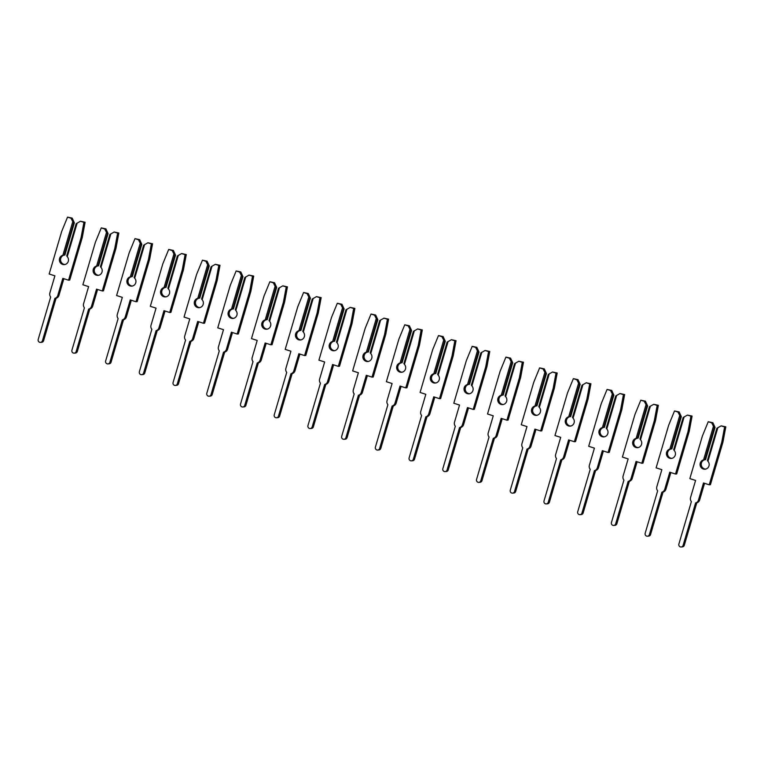<?xml version="1.0" encoding="UTF-8"?>
<svg xmlns="http://www.w3.org/2000/svg" width="764" height="764" viewBox="0 0 764 764"><rect width="100%" height="100%" fill="white"/><g stroke="black" fill="none" stroke-linecap="round" stroke-linejoin="round"><path stroke-width="1.15" d="M705.611 469.115A4.737 4.584 84.9 0 1 704.752 459.775L703.568 459.88L704.866 459.747L714.359 427.477L715.047 427.42L705.554 459.68M708.992 465.897A4.737 4.584 84.9 0 1 705.019 469.211A4.737 4.584 84.9 0 1 703.568 459.88L713.461 426.245L711.704 422.836L712.888 422.731L708.238 421.728L702.383 436.024L689.844 478.608L695.574 480.441L690.541 497.565A4.278 4.135 -95.1 0 0 691.372 501.614L678.89 544.044A2.273 2.206 -95.1 0 0 681.192 546.986A2.273 2.206 -95.1 0 0 683.102 545.391L695.593 502.96A4.278 4.135 -95.1 0 0 698.458 500.095L703.501 482.972L709.231 484.806L721.77 442.213L724.616 426.952L721.14 425.844L716.89 428.289L707.397 460.549L707.951 461.284A4.737 4.584 84.9 0 1 708.992 465.897M681.192 546.986L682.386 546.881A2.273 2.206 -95.1 0 0 684.286 545.286L696.778 502.855L695.593 502.96M696.778 502.855A4.278 4.135 -95.1 0 0 699.652 499.99L704.561 483.306M721.14 425.844L725.8 426.847L722.954 442.108L710.424 484.701L709.231 484.806M715.047 427.42L712.888 422.731M714.359 427.477L713.461 426.245M717.845 427.649L707.951 461.284M711.704 422.836L708.238 421.728M721.77 442.213L722.954 442.108M724.616 426.952L725.8 426.847M671.89 458.352A4.737 4.584 84.9 0 1 671.031 449.012L669.847 449.117L671.145 448.974L680.638 416.714L681.326 416.647L671.833 448.917M675.271 455.124A4.737 4.584 84.9 0 1 671.298 458.438A4.737 4.584 84.9 0 1 669.847 449.117L679.74 415.482L677.983 412.063L679.167 411.958L674.516 410.956L668.662 425.252L656.123 467.845L661.853 469.669L656.82 486.792A4.278 4.135 -95.1 0 0 657.651 490.841L645.169 533.282A2.273 2.206 -95.1 0 0 647.471 536.213A2.273 2.206 -95.1 0 0 649.381 534.628L661.872 492.188A4.278 4.135 -95.1 0 0 664.747 489.323L669.78 472.2L675.51 474.033L688.049 431.44L690.895 416.189L687.428 415.081L683.169 417.516L673.676 449.786L674.23 450.512A4.737 4.584 84.9 0 1 675.271 455.124M647.471 536.213L648.665 536.108A2.273 2.206 -95.1 0 0 650.565 534.523L663.056 492.083L661.872 492.188M663.056 492.083A4.278 4.135 -95.1 0 0 665.931 489.218L670.84 472.544M687.428 415.081L692.079 416.084L689.233 431.335L676.703 473.928L675.51 474.033M681.326 416.647L679.167 411.958M680.638 416.714L679.74 415.482M684.124 416.877L674.23 450.512M677.983 412.063L674.516 410.956M688.049 431.44L689.233 431.335M690.895 416.189L692.079 416.084M638.169 447.58A4.737 4.584 84.9 0 1 637.31 438.24L636.125 438.345L637.424 438.202L646.917 405.942L647.605 405.885L638.112 438.144M641.55 444.361A4.737 4.584 84.9 0 1 637.577 447.675A4.737 4.584 84.9 0 1 636.125 438.345L646.019 404.71L644.262 401.291L645.446 401.186L640.795 400.193L634.941 414.48L622.402 457.073L628.142 458.906L623.099 476.029A4.278 4.135 -95.1 0 0 623.93 480.078L611.448 522.509A2.273 2.206 -95.1 0 0 613.75 525.451A2.273 2.206 -95.1 0 0 615.66 523.856L628.151 481.425A4.278 4.135 -95.1 0 0 631.026 478.56L636.059 461.437L641.798 463.261L654.328 420.678L657.174 405.417L653.707 404.309L649.448 406.744L639.955 439.013L640.509 439.749A4.737 4.584 84.9 0 1 641.55 444.361M613.75 525.451L614.944 525.346A2.273 2.206 -95.1 0 0 616.854 523.751L629.335 481.32L628.151 481.425M629.335 481.32A4.278 4.135 -95.1 0 0 632.21 478.455L637.119 461.771M653.707 404.309L658.358 405.312L655.522 420.572L642.982 463.156L641.798 463.261M647.605 405.885L645.446 401.186M646.917 405.942L646.019 404.71M650.403 406.114L640.509 439.749M644.262 401.291L640.795 400.193M654.328 420.678L655.522 420.572M657.174 405.417L658.358 405.312M604.448 436.807A4.737 4.584 84.9 0 1 603.589 427.468L602.404 427.573L603.703 427.439L613.196 395.169L613.884 395.112L604.391 427.372M607.829 433.589A4.737 4.584 84.9 0 1 603.856 436.903A4.737 4.584 84.9 0 1 602.404 427.573L612.308 393.938L610.541 390.528L611.725 390.423L607.074 389.42L601.22 403.717L588.681 446.3L594.421 448.134L589.378 465.257A4.278 4.135 -95.1 0 0 590.219 469.306L577.727 511.737A2.273 2.206 -95.1 0 0 580.029 514.678A2.273 2.206 -95.1 0 0 581.939 513.083L594.43 470.653A4.278 4.135 -95.1 0 0 597.305 467.788L602.338 450.664L608.077 452.498L620.607 409.905L623.453 394.654L619.986 393.546L615.727 395.981L606.234 428.241L606.788 428.976A4.737 4.584 84.9 0 1 607.829 433.589M580.029 514.678L581.223 514.573A2.273 2.206 -95.1 0 0 583.133 512.978L595.614 470.548L594.43 470.653M595.614 470.548A4.278 4.135 -95.1 0 0 598.489 467.683L603.398 450.999M619.986 393.546L624.637 394.549L621.8 409.8L609.261 452.393L608.077 452.498M613.884 395.112L611.725 390.423M613.196 395.169L612.308 393.938M616.691 395.341L606.788 428.976M610.541 390.528L607.074 389.42M620.607 409.905L621.8 409.8M623.453 394.654L624.637 394.549M570.727 426.045A4.737 4.584 84.9 0 1 569.868 416.705L568.683 416.81L569.982 416.666L579.484 384.407L580.163 384.34L570.67 416.609M574.108 422.817A4.737 4.584 84.9 0 1 570.145 426.131A4.737 4.584 84.9 0 1 568.683 416.81L578.587 383.175L576.82 379.756L578.014 379.651L573.353 378.648L567.499 392.944L554.96 435.537L560.7 437.361L555.657 454.484A4.278 4.135 -95.1 0 0 556.498 458.543L544.006 500.974A2.273 2.206 -95.1 0 0 546.317 503.915A2.273 2.206 -95.1 0 0 548.218 502.32L560.709 459.88A4.278 4.135 -95.1 0 0 563.584 457.015L568.617 439.892L574.356 441.726L586.886 399.133L589.732 383.881L586.265 382.774L582.006 385.209L572.513 417.478L573.067 418.204A4.737 4.584 84.9 0 1 574.108 422.817M546.317 503.915L547.501 503.81A2.273 2.206 -95.1 0 0 549.411 502.215L561.893 459.775L560.709 459.88M561.893 459.775A4.278 4.135 -95.1 0 0 564.768 456.91L569.677 440.236M586.265 382.774L590.916 383.776L588.079 399.028L575.54 441.621L574.356 441.726M580.163 384.34L578.014 379.651M579.484 384.407L578.587 383.175M582.97 384.569L573.067 418.204M576.82 379.756L573.353 378.648M586.886 399.133L588.079 399.028M589.732 383.881L590.916 383.776M537.006 415.272A4.737 4.584 84.9 0 1 536.156 405.932L534.962 406.037L536.261 405.894L545.763 373.634L546.441 373.577L536.949 405.837M540.387 412.054A4.737 4.584 84.9 0 1 536.423 415.368A4.737 4.584 84.9 0 1 534.962 406.037L544.866 372.402L543.099 368.993L544.293 368.888L539.632 367.885L533.778 382.172L521.239 424.765L526.979 426.598L521.936 443.722A4.278 4.135 -95.1 0 0 522.777 447.771L510.285 490.201A2.273 2.206 -95.1 0 0 512.596 493.143A2.273 2.206 -95.1 0 0 514.497 491.548L526.988 449.117A4.278 4.135 -95.1 0 0 529.863 446.252L534.905 429.129L540.635 430.953L553.165 388.37L556.011 373.109L552.544 372.001L548.285 374.446L538.792 406.706L539.346 407.441A4.737 4.584 84.9 0 1 540.387 412.054M512.596 493.143L513.78 493.038A2.273 2.206 -95.1 0 0 515.69 491.443L528.172 449.012L526.988 449.117M528.172 449.012A4.278 4.135 -95.1 0 0 531.047 446.147L535.956 429.463M552.544 372.001L557.195 373.004L554.358 388.265L541.819 430.848L540.635 430.953M546.441 373.577L544.293 368.888M545.763 373.634L544.866 372.402M549.249 373.806L539.346 407.441M543.099 368.993L539.632 367.885M553.165 388.37L554.358 388.265M556.011 373.109L557.195 373.004M503.295 404.509A4.737 4.584 84.9 0 1 502.435 395.16L501.241 395.265L502.54 395.131L512.042 362.862L512.72 362.804L503.228 395.064M506.666 401.281A4.737 4.584 84.9 0 1 502.702 404.595A4.737 4.584 84.9 0 1 501.241 395.265L511.145 361.639L509.378 358.221L510.572 358.115L505.911 357.113L500.057 371.409L487.527 413.993L493.257 415.826L488.215 432.949A4.278 4.135 -95.1 0 0 489.055 436.998L476.564 479.429A2.273 2.206 -95.1 0 0 478.875 482.37A2.273 2.206 -95.1 0 0 480.776 480.776L493.267 438.345A4.278 4.135 -95.1 0 0 496.142 435.48L501.184 418.357L506.914 420.19L519.444 377.597L522.289 362.346L518.823 361.238L514.573 363.674L505.071 395.933L505.625 396.669A4.737 4.584 84.9 0 1 506.666 401.281M478.875 482.37L480.059 482.265A2.273 2.206 -95.1 0 0 481.969 480.671L494.461 438.24L493.267 438.345M494.461 438.24A4.278 4.135 -95.1 0 0 497.326 435.375L502.234 418.691M518.823 361.238L523.474 362.241L520.637 377.492L508.098 420.085L506.914 420.19M512.72 362.804L510.572 358.115M512.042 362.862L511.145 361.639M515.528 363.034L505.625 396.669M509.378 358.221L505.911 357.113M519.444 377.597L520.637 377.492M522.289 362.346L523.474 362.241M469.573 393.737A4.737 4.584 84.9 0 1 468.714 384.397L467.52 384.502L468.819 384.359L478.321 352.099L479.009 352.032L469.507 384.302M472.945 390.519A4.737 4.584 84.9 0 1 468.981 393.832A4.737 4.584 84.9 0 1 467.52 384.502L477.424 350.867L475.657 347.448L476.851 347.343L472.19 346.34L466.336 360.637L453.806 403.23L459.536 405.063L454.494 422.177A4.278 4.135 -95.1 0 0 455.334 426.236L442.843 468.666A2.273 2.206 -95.1 0 0 445.154 471.608A2.273 2.206 -95.1 0 0 447.055 470.013L459.546 427.582A4.278 4.135 -95.1 0 0 462.421 424.708L467.463 407.594L473.193 409.418L485.723 366.835L488.568 351.574L485.102 350.466L480.852 352.901L471.35 385.171L471.904 385.896A4.737 4.584 84.9 0 1 472.945 390.519M445.154 471.608L446.338 471.503A2.273 2.206 -95.1 0 0 448.248 469.908L460.74 427.477L459.546 427.582M460.74 427.477A4.278 4.135 -95.1 0 0 463.605 424.603L468.513 407.928M485.102 350.466L489.762 351.469L486.916 366.73L474.377 409.313L473.193 409.418M479.009 352.032L476.851 347.343M478.321 352.099L477.424 350.867M481.807 352.271L471.904 385.896M475.657 347.448L472.19 346.34M485.723 366.835L486.916 366.73M488.568 351.574L489.762 351.469M435.852 382.965A4.737 4.584 84.9 0 1 434.993 373.625L433.799 373.73L435.108 373.596L444.6 341.327L445.288 341.269L435.786 373.529M439.224 379.746A4.737 4.584 84.9 0 1 435.26 383.06A4.737 4.584 84.9 0 1 433.799 373.73L443.703 340.095L441.936 336.685L443.13 336.58L438.469 335.577L432.615 349.874L420.085 392.457L425.815 394.291L420.773 411.414A4.278 4.135 -95.1 0 0 421.613 415.463L409.122 457.894A2.273 2.206 -95.1 0 0 411.433 460.835A2.273 2.206 -95.1 0 0 413.343 459.24L425.825 416.81A4.278 4.135 -95.1 0 0 428.699 413.945L433.742 396.822L439.472 398.655L452.011 356.062L454.847 340.801L451.381 339.703L447.131 342.138L437.629 374.398L438.183 375.134A4.737 4.584 84.9 0 1 439.224 379.746M411.433 460.835L412.617 460.73A2.273 2.206 -95.1 0 0 414.527 459.135L427.019 416.705L425.825 416.81M427.019 416.705A4.278 4.135 -95.1 0 0 429.884 413.84L434.802 397.156M451.381 339.703L456.041 340.696L453.195 355.957L440.656 398.55L439.472 398.655M445.288 341.269L443.13 336.58M444.6 341.327L443.703 340.095M448.086 341.498L438.183 375.134M441.936 336.685L438.469 335.577M452.011 356.062L453.195 355.957M454.847 340.801L456.041 340.696M402.131 372.202A4.737 4.584 84.9 0 1 401.272 362.862L400.078 362.967L401.387 362.824L410.879 330.564L411.567 330.497L402.065 362.766M405.503 368.974A4.737 4.584 84.9 0 1 401.539 372.288A4.737 4.584 84.9 0 1 400.078 362.967L409.981 329.332L408.215 325.913L409.408 325.808L404.748 324.805L398.894 339.101L386.364 381.694L392.094 383.518L387.052 400.642A4.278 4.135 -95.1 0 0 387.892 404.691L375.401 447.131A2.273 2.206 -95.1 0 0 377.712 450.063A2.273 2.206 -95.1 0 0 379.622 448.478L392.104 406.037A4.278 4.135 -95.1 0 0 394.978 403.172L400.021 386.049L405.751 387.883L418.29 345.29L421.126 330.038L417.66 328.931L413.41 331.366L403.908 363.635L404.462 364.361A4.737 4.584 84.9 0 1 405.503 368.974M377.712 450.063L378.896 449.958A2.273 2.206 -95.1 0 0 380.806 448.373L393.298 405.932L392.104 406.037M393.298 405.932A4.278 4.135 -95.1 0 0 396.172 403.067L401.081 386.393M417.66 328.931L422.32 329.933L419.474 345.185L406.945 387.778L405.751 387.883M411.567 330.497L409.408 325.808M410.879 330.564L409.981 329.332M414.365 330.726L404.462 364.361M408.215 325.913L404.748 324.805M418.29 345.29L419.474 345.185M421.126 330.038L422.32 329.933M368.41 361.429A4.737 4.584 84.9 0 1 367.551 352.089L366.357 352.194L367.665 352.051L377.158 319.791L377.846 319.734L368.343 351.994M371.781 358.211A4.737 4.584 84.9 0 1 367.818 361.525A4.737 4.584 84.9 0 1 366.357 352.194L376.26 318.559L374.503 315.15L375.687 315.045L371.027 314.042L365.173 328.329L352.643 370.922L358.373 372.756L353.331 389.879A4.278 4.135 -95.1 0 0 354.171 393.928L341.68 436.359A2.273 2.206 -95.1 0 0 343.991 439.3A2.273 2.206 -95.1 0 0 345.901 437.705L358.383 395.274A4.278 4.135 -95.1 0 0 361.257 392.409L366.3 375.286L372.03 377.11L384.569 334.527L387.405 319.266L383.939 318.158L379.689 320.603L370.187 352.863L370.75 353.598A4.737 4.584 84.9 0 1 371.781 358.211M343.991 439.3L345.175 439.195A2.273 2.206 -95.1 0 0 347.085 437.6L359.577 395.169L358.383 395.274M359.577 395.169A4.278 4.135 -95.1 0 0 362.451 392.304L367.36 375.621M383.939 318.158L388.599 319.161L385.753 334.422L373.224 377.005L372.03 377.11M377.846 319.734L375.687 315.045M377.158 319.791L376.26 318.559M380.644 319.963L370.75 353.598M374.503 315.15L371.027 314.042M384.569 334.527L385.753 334.422M387.405 319.266L388.599 319.161M334.689 350.657A4.737 4.584 84.9 0 1 333.83 341.317L332.646 341.422L333.944 341.288L343.437 309.019L344.125 308.962L334.632 341.221M338.06 347.439A4.737 4.584 84.9 0 1 334.097 350.752A4.737 4.584 84.9 0 1 332.646 341.422L342.539 307.796L340.782 304.378L341.966 304.273L337.316 303.27L331.452 317.566L318.922 360.15L324.652 361.983L319.619 379.106A4.278 4.135 -95.1 0 0 320.45 383.156L307.959 425.586A2.273 2.206 -95.1 0 0 310.27 428.528A2.273 2.206 -95.1 0 0 312.18 426.933L324.662 384.502A4.278 4.135 -95.1 0 0 327.536 381.637L332.579 364.514L338.309 366.348L350.848 323.755L353.684 308.503L350.218 307.395L345.968 309.831L336.475 342.091L337.029 342.826A4.737 4.584 84.9 0 1 338.06 347.439M310.27 428.528L311.464 428.423A2.273 2.206 -95.1 0 0 313.364 426.828L325.856 384.397L324.662 384.502M325.856 384.397A4.278 4.135 -95.1 0 0 328.73 381.532L333.639 364.848M350.218 307.395L354.878 308.398L352.032 323.649L339.502 366.243L338.309 366.348M344.125 308.962L341.966 304.273M343.437 309.019L342.539 307.796M346.923 309.191L337.029 342.826M340.782 304.378L337.316 303.27M350.848 323.755L352.032 323.649M353.684 308.503L354.878 308.398M300.968 339.894A4.737 4.584 84.9 0 1 300.109 330.554L298.925 330.659L300.223 330.516L309.716 298.256L310.404 298.189L300.911 330.459M304.349 336.666A4.737 4.584 84.9 0 1 300.376 339.99A4.737 4.584 84.9 0 1 298.925 330.659L308.818 297.024L307.061 293.605L308.245 293.5L303.594 292.497L297.74 306.794L285.201 349.387L290.931 351.211L285.898 368.334A4.278 4.135 -95.1 0 0 286.729 372.393L274.238 414.823A2.273 2.206 -95.1 0 0 276.549 417.765A2.273 2.206 -95.1 0 0 278.459 416.17L290.95 373.739A4.278 4.135 -95.1 0 0 293.815 370.865L298.858 353.742L304.588 355.575L317.127 312.992L319.963 297.731L316.497 296.623L312.247 299.058L302.754 331.328L303.308 332.053A4.737 4.584 84.9 0 1 304.349 336.666M276.549 417.765L277.743 417.66A2.273 2.206 -95.1 0 0 279.643 416.065L292.134 373.634L290.95 373.739M292.134 373.634A4.278 4.135 -95.1 0 0 295.009 370.76L299.918 354.085M316.497 296.623L321.157 297.626L318.311 312.887L305.781 355.47L304.588 355.575M310.404 298.189L308.245 293.5M309.716 298.256L308.818 297.024M313.202 298.418L303.308 332.053M307.061 293.605L303.594 292.497M317.127 312.992L318.311 312.887M319.963 297.731L321.157 297.626M267.247 329.122A4.737 4.584 84.9 0 1 266.388 319.782L265.203 319.887L266.502 319.753L275.995 287.484L276.683 287.426L267.19 319.686M270.628 325.903A4.737 4.584 84.9 0 1 266.655 329.217A4.737 4.584 84.9 0 1 265.203 319.887L275.097 286.252L273.34 282.842L274.524 282.737L269.873 281.735L264.019 296.031L251.48 338.614L257.21 340.448L252.177 357.571A4.278 4.135 -95.1 0 0 253.008 361.62L240.526 404.051A2.273 2.206 -95.1 0 0 242.828 406.992A2.273 2.206 -95.1 0 0 244.738 405.397L257.229 362.967A4.278 4.135 -95.1 0 0 260.094 360.102L265.137 342.979L270.867 344.803L283.406 302.219L286.252 286.958L282.776 285.851L278.526 288.295L269.033 320.555L269.587 321.291A4.737 4.584 84.9 0 1 270.628 325.903M242.828 406.992L244.022 406.887A2.273 2.206 -95.1 0 0 245.922 405.292L258.413 362.862L257.229 362.967M258.413 362.862A4.278 4.135 -95.1 0 0 261.288 359.997L266.197 343.313M282.776 285.851L287.436 286.853L284.59 302.114L272.06 344.698L270.867 344.803M276.683 287.426L274.524 282.737M275.995 287.484L275.097 286.252M279.481 287.656L269.587 321.291M273.34 282.842L269.873 281.735M283.406 302.219L284.59 302.114M286.252 286.958L287.436 286.853M233.526 318.359A4.737 4.584 84.9 0 1 232.667 309.019L231.482 309.124L232.781 308.981L242.274 276.711L242.962 276.654L233.469 308.923M236.907 315.131A4.737 4.584 84.9 0 1 232.934 318.445A4.737 4.584 84.9 0 1 231.482 309.124L241.376 275.489L239.619 272.07L240.803 271.965L236.152 270.962L230.298 285.258L217.759 327.842L223.489 329.676L218.456 346.799A4.278 4.135 -95.1 0 0 219.287 350.848L206.805 393.288A2.273 2.206 -95.1 0 0 209.107 396.22A2.273 2.206 -95.1 0 0 211.017 394.625L223.508 352.194A4.278 4.135 -95.1 0 0 226.383 349.329L231.416 332.206L237.146 334.04L249.685 291.447L252.531 276.196L249.064 275.088L244.805 277.523L235.312 309.783L235.866 310.518A4.737 4.584 84.9 0 1 236.907 315.131M209.107 396.22L210.301 396.115A2.273 2.206 -95.1 0 0 212.201 394.52L224.692 352.089L223.508 352.194M224.692 352.089A4.278 4.135 -95.1 0 0 227.567 349.224L232.476 332.55M249.064 275.088L253.715 276.091L250.869 291.342L238.339 333.935L237.146 334.04M242.962 276.654L240.803 271.965M242.274 276.711L241.376 275.489M245.76 276.883L235.866 310.518M239.619 272.07L236.152 270.962M249.685 291.447L250.869 291.342M252.531 276.196L253.715 276.091M199.805 307.586A4.737 4.584 84.9 0 1 198.946 298.247L197.761 298.352L199.06 298.208L208.553 265.948L209.24 265.882L199.748 298.151M203.186 304.368A4.737 4.584 84.9 0 1 199.213 307.682A4.737 4.584 84.9 0 1 197.761 298.352L207.655 264.716L205.898 261.298L207.082 261.192L202.431 260.19L196.577 274.486L184.038 317.079L189.768 318.913L184.735 336.026A4.278 4.135 -95.1 0 0 185.566 340.085L173.084 382.516A2.273 2.206 -95.1 0 0 175.386 385.457A2.273 2.206 -95.1 0 0 177.296 383.862L189.787 341.432A4.278 4.135 -95.1 0 0 192.662 338.557L197.695 321.443L203.434 323.267L215.964 280.684L218.81 265.423L215.343 264.315L211.084 266.751L201.591 299.02L202.145 299.746A4.737 4.584 84.9 0 1 203.186 304.368M175.386 385.457L176.579 385.352A2.273 2.206 -95.1 0 0 178.489 383.757L190.971 341.327L189.787 341.432M190.971 341.327A4.278 4.135 -95.1 0 0 193.846 338.452L198.755 321.778M215.343 264.315L219.994 265.318L217.148 280.579L204.618 323.162L203.434 323.267M209.24 265.882L207.082 261.192M208.553 265.948L207.655 264.716M212.039 266.12L202.145 299.746M205.898 261.298L202.431 260.19M215.964 280.684L217.148 280.579M218.81 265.423L219.994 265.318M166.084 296.814A4.737 4.584 84.9 0 1 165.225 287.474L164.04 287.579L165.339 287.445L174.832 255.176L175.519 255.119L166.027 287.379M169.465 293.596A4.737 4.584 84.9 0 1 165.492 296.909A4.737 4.584 84.9 0 1 164.04 287.579L173.934 253.944L172.177 250.535L173.361 250.43L168.71 249.427L162.856 263.723L150.317 306.307L156.057 308.14L151.014 325.263A4.278 4.135 -95.1 0 0 151.845 329.313L139.363 371.743A2.273 2.206 -95.1 0 0 141.665 374.685A2.273 2.206 -95.1 0 0 143.575 373.09L156.066 330.659A4.278 4.135 -95.1 0 0 158.941 327.794L163.973 310.671L169.713 312.505L182.243 269.912L185.089 254.66L181.622 253.552L177.363 255.988L167.87 288.248L168.424 288.983A4.737 4.584 84.9 0 1 169.465 293.596M141.665 374.685L142.858 374.58A2.273 2.206 -95.1 0 0 144.768 372.985L157.25 330.554L156.066 330.659M157.25 330.554A4.278 4.135 -95.1 0 0 160.125 327.689L165.034 311.005M181.622 253.552L186.273 254.555L183.436 269.807L170.897 312.4L169.713 312.505M175.519 255.119L173.361 250.43M174.832 255.176L173.934 253.944M178.318 255.348L168.424 288.983M172.177 250.535L168.71 249.427M182.243 269.912L183.436 269.807M185.089 254.66L186.273 254.555M132.363 286.051A4.737 4.584 84.9 0 1 131.503 276.711L130.319 276.816L131.618 276.673L141.111 244.413L141.798 244.346L132.306 276.616M135.744 282.823A4.737 4.584 84.9 0 1 131.78 286.137A4.737 4.584 84.9 0 1 130.319 276.816L140.223 243.181L138.456 239.762L139.65 239.657L134.989 238.654L129.135 252.951L116.596 295.544L122.335 297.368L117.293 314.491A4.278 4.135 -95.1 0 0 118.133 318.54L105.642 360.98A2.273 2.206 -95.1 0 0 107.953 363.912A2.273 2.206 -95.1 0 0 109.854 362.327L122.345 319.887A4.278 4.135 -95.1 0 0 125.22 317.022L130.252 299.899L135.992 301.732L148.522 259.139L151.368 243.888L147.901 242.78L143.642 245.215L134.149 277.485L134.703 278.211A4.737 4.584 84.9 0 1 135.744 282.823M107.953 363.912L109.137 363.807A2.273 2.206 -95.1 0 0 111.047 362.222L123.529 319.782L122.345 319.887M123.529 319.782A4.278 4.135 -95.1 0 0 126.404 316.917L131.312 300.242M147.901 242.78L152.552 243.783L149.715 259.034L137.176 301.627L135.992 301.732M141.798 244.346L139.65 239.657M141.111 244.413L140.223 243.181M144.606 244.576L134.703 278.211M138.456 239.762L134.989 238.654M148.522 259.139L149.715 259.034M151.368 243.888L152.552 243.783M98.642 275.279A4.737 4.584 84.9 0 1 97.792 265.939L96.598 266.044L97.897 265.901L107.399 233.641L108.077 233.583L98.585 265.843M102.023 272.06A4.737 4.584 84.9 0 1 98.059 275.374A4.737 4.584 84.9 0 1 96.598 266.044L106.502 232.409L104.735 228.999L105.929 228.894L101.268 227.892L95.414 242.178L82.875 284.771L88.614 286.605L83.572 303.728A4.278 4.135 -95.1 0 0 84.412 307.777L71.921 350.208A2.273 2.206 -95.1 0 0 74.232 353.149A2.273 2.206 -95.1 0 0 76.133 351.555L88.624 309.124A4.278 4.135 -95.1 0 0 91.499 306.259L96.531 289.136L102.271 290.96L114.801 248.376L117.646 233.115L114.18 232.008L109.92 234.452L100.428 266.712L100.982 267.448A4.737 4.584 84.9 0 1 102.023 272.06M74.232 353.149L75.416 353.044A2.273 2.206 -95.1 0 0 77.326 351.45L89.808 309.019L88.624 309.124M89.808 309.019A4.278 4.135 -95.1 0 0 92.683 306.154L97.591 289.47M114.18 232.008L118.831 233.01L115.994 248.271L103.455 290.855L102.271 290.96M108.077 233.583L105.929 228.894M107.399 233.641L106.502 232.409M110.885 233.813L100.982 267.448M104.735 228.999L101.268 227.892M114.801 248.376L115.994 248.271M117.646 233.115L118.831 233.01M64.93 264.506A4.737 4.584 84.9 0 1 64.071 255.166L62.877 255.272L64.176 255.138L73.678 222.868L74.356 222.811L64.864 255.071M68.302 261.288A4.737 4.584 84.9 0 1 64.338 264.602A4.737 4.584 84.9 0 1 62.877 255.272L72.781 221.646L71.014 218.227L72.208 218.122L67.547 217.119L61.693 231.416L49.163 273.999L54.893 275.833L49.851 292.956A4.278 4.135 -95.1 0 0 50.691 297.005L38.2 339.436A2.273 2.206 -95.1 0 0 40.511 342.377A2.273 2.206 -95.1 0 0 42.412 340.782L54.903 298.352A4.278 4.135 -95.1 0 0 57.777 295.487L62.82 278.363L68.55 280.197L81.079 237.604L83.925 222.353L80.459 221.245L76.199 223.68L66.707 255.94L67.261 256.675A4.737 4.584 84.9 0 1 68.302 261.288M40.511 342.377L41.695 342.272A2.273 2.206 -95.1 0 0 43.605 340.677L56.087 298.247L54.903 298.352M56.087 298.247A4.278 4.135 -95.1 0 0 58.962 295.382L63.87 278.698M80.459 221.245L85.11 222.248L82.273 237.499L69.734 280.092L68.55 280.197M74.356 222.811L72.208 218.122M73.678 222.868L72.781 221.646M77.164 223.04L67.261 256.675M71.014 218.227L67.547 217.119M81.079 237.604L82.273 237.499M83.925 222.353L85.11 222.248M698.458 500.095L699.652 499.99M683.102 545.391L684.286 545.286M664.747 489.323L665.931 489.218M649.381 534.628L650.565 534.523M631.026 478.56L632.21 478.455M615.66 523.856L616.854 523.751M597.305 467.788L598.489 467.683M581.939 513.083L583.133 512.978M563.584 457.015L564.768 456.91M548.218 502.32L549.411 502.215M529.863 446.252L531.047 446.147M514.497 491.548L515.69 491.443M496.142 435.48L497.326 435.375M480.776 480.776L481.969 480.671M462.421 424.708L463.605 424.603M447.055 470.013L448.248 469.908M428.699 413.945L429.884 413.84M413.343 459.24L414.527 459.135M394.978 403.172L396.172 403.067M379.622 448.478L380.806 448.373M361.257 392.409L362.451 392.304M345.901 437.705L347.085 437.6M327.536 381.637L328.73 381.532M312.18 426.933L313.364 426.828M293.815 370.865L295.009 370.76M278.459 416.17L279.643 416.065M260.094 360.102L261.288 359.997M244.738 405.397L245.922 405.292M226.383 349.329L227.567 349.224M211.017 394.625L212.201 394.52M192.662 338.557L193.846 338.452M177.296 383.862L178.489 383.757M158.941 327.794L160.125 327.689M143.575 373.09L144.768 372.985M125.22 317.022L126.404 316.917M109.854 362.327L111.047 362.222M91.499 306.259L92.683 306.154M76.133 351.555L77.326 351.45M57.777 295.487L58.962 295.382M42.412 340.782L43.605 340.677"/></g></svg>
